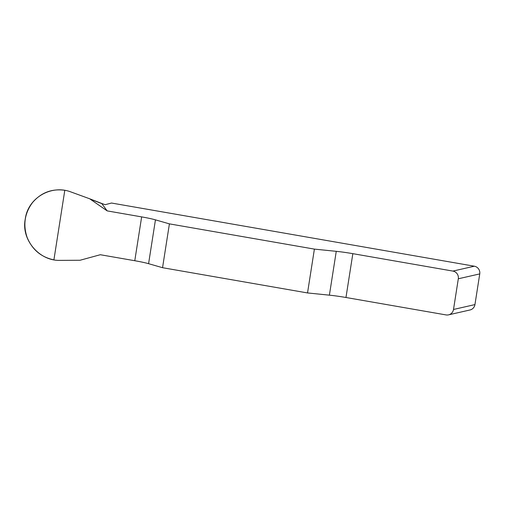 <?xml version="1.0" encoding="UTF-8"?>
<svg xmlns="http://www.w3.org/2000/svg" width="505" height="505" viewBox="0 0 505 505"><rect width="100%" height="100%" fill="white"/><g stroke="black" fill="none" stroke-linecap="round" stroke-linejoin="round"><path stroke-width="0.76" d="M474.334 266.211A6.679 6.514 77.2 0 1 479.75 273.906L458.313 278.779A6.679 6.514 -102.8 0 0 452.903 271.084L474.334 266.211L111.523 203.035L105.173 204.689L101.732 203.464M101.694 203.446L107.174 210.888L89.656 198.768L70.643 191.843C51.093 184.489 27.819 197.998 25.256 219.138C20.983 239.698 39.396 261.041 59.912 260.372L80.03 260.258L100.312 254.722L134.778 260.725A22.258 1.837 -171.1 0 1 148.584 263.686L162.547 267.7L169.409 223.866L155.445 219.852A22.258 1.837 8.9 0 0 141.646 216.891L107.174 210.888M452.903 271.084L352.837 253.661A22.258 1.837 8.9 0 0 336.261 251.332L314.394 249.11L169.409 223.866M314.394 249.11L307.532 292.944L329.393 295.166A22.258 1.837 -171.1 0 1 345.969 297.495L446.035 314.918A6.679 6.514 -102.8 0 0 453.509 309.464L474.946 304.591A6.679 6.514 77.2 0 1 469.985 309.982L448.547 314.855M307.532 292.944L162.547 267.7M479.75 273.906L474.946 304.591M458.313 278.779L453.509 309.464M101.745 203.464L89.656 198.768M90.673 199.298L102.244 203.799M53.909 259.873C41.113 257.171 32.181 249.659 27.1 237.331C22.877 224.681 24.694 213.085 32.554 202.537C41.12 192.588 51.87 188.504 64.804 190.284L53.909 259.873M329.393 295.166L336.261 251.332M352.837 253.661L345.969 297.495M155.445 219.852L148.584 263.686M134.778 260.725L141.646 216.891"/></g></svg>
